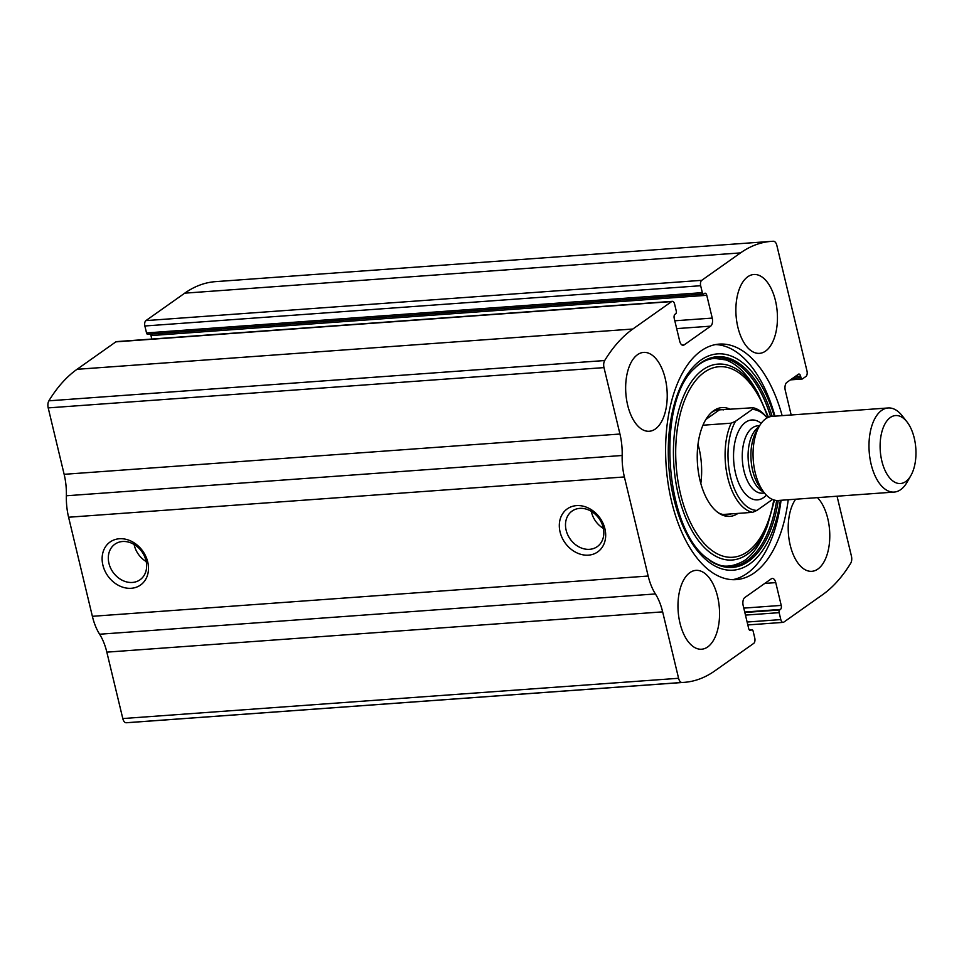 <?xml version="1.0" encoding="UTF-8"?>
<svg xmlns="http://www.w3.org/2000/svg" width="964" height="964" viewBox="0 0 964 964"><rect width="100%" height="100%" fill="white"/><g stroke="black" fill="none" stroke-linecap="round" stroke-linejoin="round"><path stroke-width="1.45" d="M791.179 414.99L785.286 390.456A6.326 3.302 85.9 0 1 786.865 382.383L798.397 374.237A3.157 1.651 85.9 0 1 798.879 374.056A3.157 1.651 85.9 0 1 800.614 376.153L800.964 377.635A2.109 1.097 85.9 0 0 802.12 379.033A2.109 1.097 85.9 0 0 802.446 378.912L805.952 376.43A4.218 2.205 85.9 0 0 807.001 371.056L776.851 245.446A6.326 3.302 85.9 0 0 773.453 241.253A200.283 104.654 85.9 0 0 771.26 241.374A200.283 104.654 85.9 0 0 740.545 252.893L701.72 280.331A4.218 2.205 85.9 0 0 700.659 285.718L702.322 292.646A2.109 1.097 85.9 0 0 703.479 294.044A2.109 1.097 85.9 0 0 703.804 293.924L704.551 293.393A3.157 1.651 85.9 0 1 705.046 293.213A3.157 1.651 85.9 0 1 706.769 295.297L712.239 318.084A6.326 3.302 85.9 0 1 710.661 326.157L684.115 344.919A6.326 3.302 85.9 0 1 683.139 345.293A6.326 3.302 85.9 0 1 679.68 341.099L674.21 318.313A3.157 1.651 85.9 0 1 674.993 314.288L675.752 313.758A2.109 1.097 85.9 0 0 676.27 311.059L674.607 304.13A4.218 2.205 85.9 0 0 672.306 301.334A4.218 2.205 85.9 0 0 671.655 301.575L632.83 329.025A200.283 104.654 85.9 0 0 604.693 360.536A6.326 3.302 85.9 0 0 603.994 367.609L619.948 434.029A44.272 23.136 85.9 0 1 622.166 455.49A44.272 23.136 85.9 0 0 624.383 476.951L648.169 576.026A44.272 23.136 85.9 0 0 655.412 593.945A44.272 23.136 85.9 0 1 662.642 611.863L678.584 678.282A6.326 3.302 85.9 0 0 681.982 682.464A200.283 104.654 85.9 0 0 684.175 682.355A200.283 104.654 85.9 0 0 714.89 670.836L753.715 643.386A4.218 2.205 85.9 0 0 754.764 638.011L753.101 631.071A2.109 1.097 85.9 0 0 751.944 629.685A2.109 1.097 85.9 0 0 751.619 629.805L750.872 630.336A3.157 1.651 85.9 0 1 750.39 630.516A3.157 1.651 85.9 0 1 748.654 628.42L743.184 605.633A6.326 3.302 85.9 0 1 744.762 597.559L771.321 578.798A6.326 3.302 85.9 0 1 772.284 578.436A6.326 3.302 85.9 0 1 775.755 582.618L781.226 605.404A3.157 1.651 85.9 0 1 780.43 609.441L779.683 609.971A2.109 1.097 85.9 0 0 779.153 612.658L780.816 619.599A4.218 2.205 85.9 0 0 783.13 622.383A4.218 2.205 85.9 0 0 783.78 622.141L822.605 594.692A200.283 104.654 85.9 0 0 850.742 563.181A6.326 3.302 85.9 0 0 851.429 556.108L837.053 496.219M672.306 301.334L116.499 341.618A4.218 2.205 85.9 0 0 115.861 341.858L77.024 369.308A200.283 104.654 85.9 0 0 48.887 400.819A6.326 3.302 85.9 0 0 48.2 407.893L64.142 474.312A44.272 23.136 85.9 0 1 66.371 495.773A44.272 23.136 85.9 0 0 68.589 517.234L92.375 616.309A44.272 23.136 85.9 0 0 99.605 634.228A44.272 23.136 85.9 0 1 106.835 652.146L122.79 718.554A6.326 3.302 85.9 0 0 126.176 722.747A200.283 104.654 85.9 0 0 128.369 722.626L684.175 682.355M771.26 241.374L215.466 281.645A200.283 104.654 85.9 0 0 184.739 293.164L145.913 320.614A4.218 2.205 85.9 0 0 144.865 325.989L146.528 332.929A2.109 1.097 85.9 0 0 147.685 334.315A2.109 1.097 85.9 0 0 148.01 334.195M102.895 565.145A26.353 21.425 54.7 0 1 131.357 541.262A26.353 21.425 54.7 0 1 141.66 584.16A26.353 21.425 54.7 0 1 102.895 565.145M560.084 532.008A26.353 21.425 54.7 0 1 588.546 508.124A26.353 21.425 54.7 0 1 598.849 551.022A26.353 21.425 54.7 0 1 560.084 532.008M782.141 415.641A118.066 61.684 85.9 0 0 719.18 344.112A118.066 61.684 85.9 0 0 701.069 350.896A118.066 61.684 85.9 0 0 668.197 484.181A118.066 61.684 85.9 0 0 736.243 579.617A118.066 61.684 85.9 0 0 754.354 572.821A118.066 61.684 85.9 0 0 788.227 499.75M817.46 497.629A39.536 20.654 -94.1 0 1 829.787 535.357A39.536 20.654 -94.1 0 1 817.906 569.037A39.536 20.654 -94.1 0 1 811.845 571.315A39.536 20.654 -94.1 0 1 789.974 544.166A39.536 20.654 -94.1 0 1 795.674 499.207M707.684 646.952A39.536 20.654 -94.1 0 1 701.623 649.218A39.536 20.654 -94.1 0 1 678.162 611.284A39.536 20.654 -94.1 0 1 695.912 570.375A39.536 20.654 -94.1 0 1 718.698 602.319A39.536 20.654 -94.1 0 1 707.684 646.952M765.585 351.077A39.536 20.654 -94.1 0 1 759.524 353.354A39.536 20.654 -94.1 0 1 736.062 315.421A39.536 20.654 -94.1 0 1 753.8 274.499A39.536 20.654 -94.1 0 1 776.586 306.456A39.536 20.654 -94.1 0 1 765.585 351.077M655.363 428.98A39.536 20.654 -94.1 0 1 649.302 431.257A39.536 20.654 -94.1 0 1 625.841 393.324A39.536 20.654 -94.1 0 1 643.578 352.402A39.536 20.654 -94.1 0 1 666.365 384.359A39.536 20.654 -94.1 0 1 655.363 428.98M151.806 339.063L150.974 335.58A3.157 1.651 85.9 0 0 150.336 334.122M566.133 530.2A21.786 17.713 54.7 0 1 572.086 511.065A21.786 17.713 54.7 0 1 599.126 518.632A21.786 17.713 54.7 0 1 597.234 546.648A21.786 17.713 54.7 0 1 566.133 530.2M603.392 528.417A21.786 17.713 54.7 0 1 591.522 512.258A21.786 17.713 54.7 0 1 591.318 511.342M108.944 563.325A21.786 17.713 54.7 0 1 114.897 544.19A21.786 17.713 54.7 0 1 141.937 551.757A21.786 17.713 54.7 0 1 140.045 579.774A21.786 17.713 54.7 0 1 108.944 563.325M146.203 561.554A21.786 17.713 54.7 0 1 134.333 545.383A21.786 17.713 54.7 0 1 134.129 544.467M781.057 500.268A118.066 61.684 -94.1 0 1 747.184 573.339A118.066 61.684 -94.1 0 1 732.652 579.677M715.613 344.57A118.066 61.684 -94.1 0 1 774.96 416.159M738.002 513.402A54.538 28.498 -94.1 0 1 719.554 513.595A54.538 28.498 -94.1 0 1 697.502 464.046A54.538 28.498 -94.1 0 1 712.179 411.845A54.538 28.498 -94.1 0 1 730.459 409.375M730.989 513.908A52.707 27.534 -94.1 0 1 727.037 514.752A52.707 27.534 -94.1 0 1 718.313 512.764M711.071 412.845A52.707 27.534 -94.1 0 1 719.421 409.616A52.707 27.534 -94.1 0 1 723.446 409.881M697.996 444.308A52.707 27.534 -94.1 0 1 700.828 483.518M772.465 499.448L756.945 510.414A50.598 26.438 -94.1 0 1 730.555 476.915A50.598 26.438 -94.1 0 1 735.532 421.244L752.269 409.411A50.598 26.438 -94.1 0 1 767.103 417.906L766.633 417.279A52.707 27.534 -94.1 0 0 753.029 407.736L716.915 410.025M752.269 409.411L753.029 407.736M756.945 510.414L752.595 512.342A52.707 27.534 -94.1 0 1 727.76 477.746A52.707 27.534 -94.1 0 1 731.194 423.172L735.532 421.244M752.595 512.342L723.012 514.487M731.194 423.172L702.937 425.22M705.865 419.473L718.963 410.206M905.726 481.554A34.077 17.81 -94.1 0 1 880.12 444.802A34.077 17.81 -94.1 0 1 906.979 421.871A34.077 17.81 -94.1 0 1 910.872 475.589A34.077 17.81 -94.1 0 1 905.726 481.554M910.872 475.589L907.04 482.277A42.163 22.027 -94.1 0 1 900.677 489.64A42.163 22.027 -94.1 0 1 894.206 492.074A42.163 22.027 -94.1 0 1 869.191 451.61A42.163 22.027 -94.1 0 1 888.121 407.965A42.163 22.027 -94.1 0 1 902.22 415.809L906.979 421.871M894.206 492.074L778.273 500.473A42.163 22.027 -94.1 0 1 764.175 492.628A42.163 22.027 -94.1 0 1 759.355 426.16A42.163 22.027 -94.1 0 1 772.176 416.364A105.618 55.189 -94.1 0 0 694.249 368.634L694.249 368.634A105.618 55.189 -94.1 0 0 694.068 368.814M632.83 329.025L77.024 369.308M671.655 301.575L115.861 341.858M681.982 682.464L126.176 722.747M740.545 252.893L184.739 293.164M701.72 280.331L145.913 320.614M604.693 360.536L48.887 400.819M603.994 367.609L48.2 407.893M619.948 434.029L64.142 474.312M622.166 455.49L66.371 495.773M624.383 476.951L68.589 517.234M648.169 576.026L92.375 616.309M655.412 593.945L99.605 634.228M662.642 611.863L106.835 652.146M678.584 678.282L122.79 718.554M751.619 629.805L749.365 629.962M750.872 630.336L749.884 630.408M775.755 582.618L764.789 583.413M781.226 605.404L743.786 608.115M780.43 609.441L744.726 612.032M779.683 609.971L744.835 612.489M779.153 612.658L745.461 615.104M780.816 619.599L747.124 622.033M800.614 376.153L795.131 376.55M800.964 377.635L792.745 378.237M684.115 344.919L682.126 345.064M710.661 326.157L676.68 328.616M712.239 318.084L674.8 320.795M706.769 295.297L150.974 335.58M702.322 292.646L146.528 332.929M700.659 285.718L144.865 325.989M780.382 500.316A108.402 56.635 -94.1 0 1 749.751 563.916A108.402 56.635 -94.1 0 1 674.559 501.629A108.402 56.635 -94.1 0 1 697.647 362.633A108.402 56.635 -94.1 0 1 774.285 416.207M778.273 500.473A105.618 55.189 -94.1 0 1 748.594 561.349A105.618 55.189 -94.1 0 1 708.034 558.939L708.034 558.939C664.811 530.104 655.628 403.398 694.249 368.634M776.659 500.473A104.702 54.707 -94.1 0 1 747.269 560.566A104.702 54.707 -94.1 0 1 707.552 558.554M693.827 369.079A104.702 54.707 -94.1 0 1 770.573 416.593M774.478 500.123L767.308 526.248A98.195 51.309 -94.1 0 1 747.245 554.348A98.195 51.309 -94.1 0 1 682.211 508.365A98.195 51.309 -94.1 0 1 690.212 383.491A98.195 51.309 -94.1 0 1 757.608 392.432L754.908 387.793C745.955 372.791 736.159 363.476 725.494 359.861L714.637 358.403C707.19 358.897 700.105 362.597 693.393 369.525M773.779 499.93A95.484 49.887 -94.1 0 1 747.474 551.733A95.484 49.887 -94.1 0 1 681.608 498.28A95.484 49.887 -94.1 0 1 700.189 375.671A95.484 49.887 -94.1 0 1 767.802 417.545M766.38 495.147A40.054 20.931 -94.1 0 1 763.645 497.557A40.054 20.931 -94.1 0 1 733.58 458.442A40.054 20.931 -94.1 0 1 761.174 423.353M764.175 492.628L760.295 487.7A35.584 18.593 -94.1 0 1 756.234 431.595L759.355 426.16M763.609 491.917A33.728 17.629 -94.1 0 1 748.245 460.37A33.728 17.629 -94.1 0 1 758.909 426.944M764.476 493.014L762.428 493.17A33.728 17.629 -94.1 0 1 742.413 460.792A33.728 17.629 -94.1 0 1 757.547 425.883L759.608 425.727M751.944 629.685L749.293 629.878M783.13 622.383L747.823 624.937M802.12 379.033L790.42 379.876M703.479 294.044L147.685 334.315M767.308 526.248L765.296 531.236C759.692 544.901 752.751 554.674 744.485 560.53C730.254 568.748 717.782 567.965 707.07 558.18M757.608 392.432L768.477 417.255M888.121 407.965L772.176 416.364"/></g></svg>
